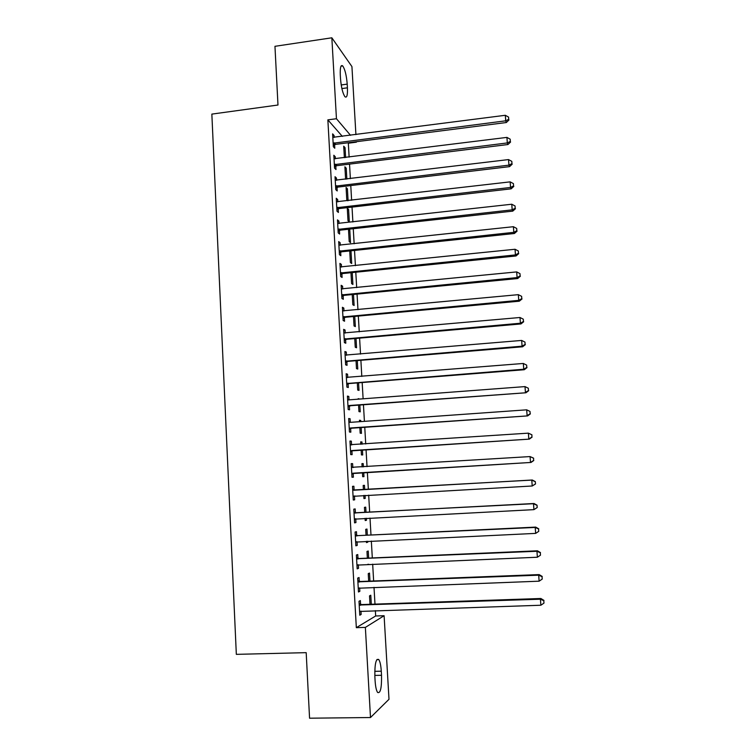 <?xml version="1.0" encoding="UTF-8"?>
<svg xmlns="http://www.w3.org/2000/svg" width="756" height="756" viewBox="0 0 756 756"><rect width="100%" height="100%" fill="white"/><g stroke="black" fill="none" stroke-linecap="round" stroke-linejoin="round"><path stroke-width="1.13" d="M342.336 136.382L327.858 119.864L356.331 627.669L375.666 615.979L375.363 610.631M374.985 604.129L374.012 587.346M373.644 580.986L372.67 564.156M372.311 557.947L371.338 541.06M370.988 535.002L370.005 518.058M369.665 512.143L368.682 495.152M368.352 489.387L367.369 472.377M367.038 466.65L366.055 449.773M365.724 443.961L364.761 427.263M364.411 421.357L363.456 404.847M363.116 398.837L362.171 382.517M361.812 376.422L360.886 360.281M360.527 354.091L359.601 338.14M359.242 331.846L358.325 316.074M357.957 309.695L357.059 294.112M356.681 287.639L355.792 272.226M355.414 265.668L354.526 250.425M354.148 243.782L353.269 228.718M352.882 221.981L352.022 207.097M351.625 200.274L350.775 185.56M350.378 178.652L349.537 164.109M349.13 157.116L348.327 143.215L356.36 142.185L356 141.759M375.666 615.979L384.105 615.705L389 699.291L370.497 717.529L365.365 627.404L384.105 615.705M370.497 717.529L309.563 718.2L306.189 652.655L236.335 654.356L211.85 114.109L277.981 105.018L274.957 46.314L331.846 37.8L351.927 66.575L355.915 134.625M356.331 141.712L356.36 142.185M369.967 581.137L369.504 573.076L368.248 573.615L368.682 581.184M359.261 581.241L359.053 577.518L357.683 578.094L358.467 591.986L359.837 591.343L359.639 587.885M367.331 535.172L366.972 529.039L365.706 529.361L366.046 535.239M367.681 541.23L367.737 542.213L366.471 542.6L366.395 541.296M356.671 535.39L356.463 531.695L355.084 532.035L355.868 545.813L357.238 545.397L357.03 541.731M364.704 489.595L364.468 485.343L363.182 485.447L363.428 489.661M365.035 495.36L365.214 498.412L363.938 498.582L363.759 495.426M354.101 489.897L353.893 486.24L352.513 486.354L353.279 500.018L354.659 499.829L354.451 496.163M360.697 442.071L361.973 441.986L360.688 441.882L360.82 444.282M361.973 441.986L362.096 444.197M362.436 450.009L362.719 454.961L361.434 454.923L361.16 450.094M349.962 441.239L351.342 441.145L349.952 441.041L350.718 454.592L352.107 454.639L351.899 450.992M351.342 441.145L351.549 444.783M358.231 399.064L359.497 398.97L358.202 398.658L358.24 399.206M359.847 405.121L360.234 411.84L358.949 411.595L358.58 405.216M347.439 396.531L348.809 396.427L347.42 396.097L348.176 409.535L349.565 409.809L349.366 406.189M348.809 396.427L349.007 399.905M357.286 360.584L357.777 369.051L356.482 368.597L356.029 360.688M344.934 352.173L346.305 352.06L344.897 351.512L345.653 364.846L347.051 365.328L346.853 361.746M346.305 352.06L346.484 355.282M354.753 316.405L355.339 326.592L354.035 325.94L353.496 316.528M342.459 308.174L343.81 308.051L342.402 307.286L343.148 320.516L344.556 321.215L344.358 317.662M343.81 308.051L343.98 311.009M352.23 272.585L352.91 284.464L351.606 283.613L350.973 272.718M339.992 264.524L341.343 264.392L339.926 263.409L340.672 276.535L342.081 277.452L341.882 273.927M341.343 264.392L341.495 267.095M348.544 230.306L349.792 230.164L348.667 229.229M349.792 230.164L350.51 242.648L349.196 241.608L348.478 229.248M337.545 221.224L338.896 221.073L337.478 219.883L338.206 232.905L339.633 234.029L339.435 230.533M338.896 221.073L339.038 223.53M339.359 229.181L339.406 230.107M346.172 188.915L347.41 188.773L346.087 187.479L346.796 199.924L347.665 200.737M347.41 188.773L348.091 200.68M335.125 178.265L336.467 178.104L335.04 176.706L335.768 189.624L337.195 190.956L336.996 187.488M336.467 178.104L336.59 180.315M336.911 185.957L336.968 187.006M343.81 147.845L345.048 147.685L343.715 146.21L344.377 157.702M345.048 147.685L345.615 157.55M332.716 135.636L334.058 135.466L332.621 133.869L333.339 146.692L334.776 148.223L334.577 144.774M334.058 135.466L334.161 137.431M333.916 156.908L335.258 156.747L333.831 155.245L334.549 168.115L335.985 169.552L335.787 166.093M335.258 156.747L335.371 158.836M335.692 164.477L335.758 165.592M344.991 168.342L346.229 168.191L344.897 166.802L345.615 179.2M346.229 168.191L346.853 179.077M336.335 199.697L337.677 199.546L336.25 198.252L336.987 211.226L338.404 212.455L338.215 208.968M337.677 199.546L337.809 201.88M338.13 207.531L338.187 208.514M348.601 209.431L347.278 208.231L347.996 220.724L349.31 221.867L348.601 209.431L347.354 209.573M338.773 242.837L340.115 242.685L338.697 241.608L339.435 254.677L340.852 255.698L340.654 252.183M340.115 242.685L340.266 245.265M349.735 251.115L350.775 250.831M350.982 250.983L351.71 263.513L350.397 262.568L349.726 250.935M341.221 286.307L342.581 286.174L341.164 285.305L341.91 298.478L343.318 299.291L343.12 295.747M342.581 286.174L342.742 289.009M353.487 294.453L354.12 305.49L352.816 304.734L352.23 294.575M343.696 330.136L345.057 330.013L343.649 329.351L344.396 342.638L345.804 343.233L345.605 339.661M345.057 330.013L345.227 333.103M356.019 338.452L356.548 347.779L355.254 347.231L354.753 338.565M346.191 374.305L347.552 374.201L346.154 373.757L346.909 387.148L348.308 387.526L348.11 383.925M347.552 374.201L347.741 377.546M358.571 382.81L359.005 390.398L357.711 390.058L357.305 382.905M348.705 418.843L350.075 418.739L348.686 418.522L349.442 432.016L350.831 432.177L350.633 428.548M350.075 418.739L350.283 422.358L348.875 421.886M359.459 420.525L360.735 420.43L359.44 420.232L359.525 421.697M360.735 420.43L360.801 421.612M361.141 427.518L361.472 433.358L360.187 433.216L359.865 427.603M351.238 463.73L352.617 463.645L351.228 463.645L351.994 477.263L353.383 477.187L353.175 473.53M352.617 463.645L352.816 467.293M361.935 463.702L363.211 463.626L361.935 463.626L362.124 466.953M363.211 463.626L363.4 466.877M363.73 472.594L363.967 476.649L362.682 476.705L362.455 472.67M355.386 512.596L355.178 508.92L353.799 509.147L354.573 522.868L355.944 522.566L355.736 518.881M366.017 512.341L365.715 507.144L364.449 507.361L364.732 512.407M366.358 518.247L366.471 520.27L365.205 520.553L365.072 518.314M357.966 558.268L357.758 554.554L356.388 555.017L357.163 568.852L358.533 568.323L358.335 564.76M368.644 558.108L368.238 551.011L366.972 551.445L367.359 558.164M368.805 564.316L367.718 564.363M360.565 604.309L360.357 600.576L358.996 601.275L359.78 615.223L361.141 614.448L360.952 611.103M371.3 604.252L370.78 595.227L369.523 595.87L370.005 604.299M381.525 675.288C381.742 687.96 380.438 693.677 377.603 692.449C376.327 690.53 375.496 686.646 375.099 680.806L374.863 676.601C374.674 663.881 375.978 658.202 378.765 659.544C380.06 661.481 380.892 665.365 381.289 671.196L381.525 675.288L374.806 675.42M356.331 627.669L365.365 627.404M327.858 119.864L336.448 118.73L331.846 37.8M340.285 74.806C340.03 67.482 340.843 64.515 342.714 65.914C344.972 69.25 346.475 75.317 347.212 84.124L347.42 87.809C347.694 95.162 346.881 98.138 344.972 96.759C342.742 93.489 341.249 87.431 340.502 78.577L340.285 74.806M350.529 135.315L336.448 118.73M353.279 499.914L354.659 499.829M363.938 498.487L365.214 498.412M354.555 522.642L355.944 522.566M365.186 520.336L366.471 520.27M355.849 545.463L357.238 545.397M366.452 542.269L367.737 542.213M357.134 568.38L358.533 568.323M358.438 591.39L359.837 591.343M359.743 614.496L361.141 614.448M334.237 142.808L335.664 144.358L506.34 122.529L505.726 120.809L333.15 143.224M508.731 119.297L508.571 117.095L508.731 119.297L505.726 120.809L505.32 115.29L332.82 137.327M335.664 144.358L333.273 145.492M506.34 122.529L508.977 119.987M508.571 117.095L505.32 115.29M335.447 164.222L336.874 165.677L507.938 144.538L507.323 142.931L334.36 164.638M510.347 141.391L510.187 139.18L510.347 141.391L507.323 142.931L506.926 137.394L334.02 158.713M336.874 165.677L334.483 166.802M507.938 144.538L510.583 142.043M510.187 139.18L506.926 137.394M336.656 185.721L338.083 187.072L509.544 166.641L508.939 165.148L335.57 186.137M511.963 163.579L511.803 161.349L511.963 163.579L508.939 165.148L508.533 159.582L335.229 180.193M338.083 187.072L335.683 188.197M509.544 166.641L512.199 164.184M511.803 161.349L508.533 159.582M337.885 207.314L339.302 208.561L511.15 188.839L510.555 187.45L336.789 207.72M513.579 185.853L513.418 183.623L513.579 185.853L510.555 187.45L510.149 181.865L336.448 201.748M339.302 208.561L336.902 209.667M511.15 188.839L513.815 186.411M513.418 183.623L510.149 181.865M339.104 228.983L340.521 230.126L512.766 211.122L512.181 209.847L338.008 229.389M515.214 208.221L515.053 205.982L515.214 208.221L512.181 209.847L511.774 204.233L337.667 223.398M340.521 230.126L338.112 231.232M512.766 211.122L515.441 208.741M515.053 205.982L511.774 204.233M340.332 250.746L341.75 251.786L514.392 233.5L513.815 232.338L339.236 251.143M516.849 230.684L516.688 228.435L516.849 230.684L513.815 232.338L513.4 226.706L338.896 245.133M341.75 251.786L339.34 252.882M514.392 233.5L517.076 231.156M516.688 228.435L513.4 226.706M341.57 272.585L342.978 273.521L516.027 255.972L515.45 254.914L340.474 272.992M518.493 253.232L518.323 250.973L518.493 253.232L515.45 254.914L515.044 249.263L340.134 266.944M342.978 273.521L340.559 274.617M516.027 255.972L518.72 253.657M518.323 250.973L515.044 249.263M342.808 294.528L344.216 295.35L517.662 278.539L517.095 277.594L341.712 294.925M520.137 275.883L519.977 273.615L520.137 275.883L517.095 277.594L516.688 271.914L341.362 288.858M344.216 295.35L341.797 296.437M517.662 278.539L520.364 276.261M519.977 273.615L516.688 271.914M344.056 316.547L345.454 317.265L519.306 301.19L518.748 300.359L342.95 316.944M521.801 298.62L521.631 296.343L521.801 298.62L518.748 300.359L518.332 294.66L342.61 310.848M345.454 317.265L343.026 318.342M519.306 301.19L522.018 298.96M521.631 296.343L518.332 294.66M345.303 338.66L346.702 339.274L520.96 323.937L520.412 323.228L344.197 339.047M523.464 321.461L523.294 319.174L523.464 321.461L520.412 323.228L519.996 317.501L343.857 332.933M346.702 339.274L344.273 340.342M520.96 323.937L523.672 321.754M523.294 319.174L519.996 317.501M346.56 360.858L347.958 361.368L522.623 346.787L522.075 346.182L345.454 361.245M525.127 344.386L524.966 342.09L525.127 344.386L522.075 346.182L521.659 340.436L345.105 355.103M347.958 361.368L345.52 362.426M522.623 346.787L525.344 344.632M524.966 342.09L521.659 340.436M347.817 383.15L349.215 383.547L524.286 369.722L523.747 369.24L346.711 383.528M526.809 367.416L526.639 365.11L526.809 367.416L523.747 369.24L523.322 363.466L346.361 377.367M349.215 383.547L346.768 384.596M346.361 377.329L347.032 377.556M524.286 369.722L527.017 367.614M526.639 365.11L523.322 363.466M349.083 405.528L525.959 392.761L347.968 405.906M528.491 390.54L528.321 388.225L528.491 390.54L525.429 392.392L525.004 386.599L348.346 399.915M350.472 405.811L348.025 406.86M347.609 399.565L348.705 399.933M525.959 392.761L528.699 390.691M528.321 388.225L525.004 386.599M350.359 428L527.631 415.894L349.234 428.378M530.183 413.759L530.013 411.434L530.183 413.759L527.112 415.649L526.686 409.828L349.962 422.377M351.738 428.17L349.281 429.219M527.631 415.894L530.391 413.863M530.013 411.434L526.686 409.828M351.635 450.567L529.323 439.123L350.51 450.935M531.884 437.081L528.803 439L528.378 433.15L531.912 434.804L531.884 437.081L531.912 434.804M350.16 444.689L528.378 433.15L531.714 434.747M353.014 450.623L350.548 451.653M350.141 444.301L351.823 444.878M529.323 439.123L532.082 437.138M352.91 473.218L531.014 462.445L351.786 473.587M533.585 460.498L530.504 462.445L530.079 456.577L533.613 458.164L533.585 460.498L533.613 458.164M351.436 467.321L530.079 456.577L533.415 458.155M354.29 473.171L351.823 474.192M351.408 466.811L353.458 467.491M531.014 462.445L533.783 460.508M535.494 483.972L535.324 481.619L535.494 483.972L532.215 485.995L353.071 496.333M535.305 484.02L532.215 485.995L531.789 480.098L532.29 480.003L355.254 490.134L352.683 489.406M352.721 490.039L531.789 480.098L535.125 481.657M354.98 495.927L353.099 496.815M535.324 481.619L532.29 480.003M537.214 507.541L537.043 505.178L537.214 507.541L533.934 509.638L354.366 519.164M537.025 507.635L533.934 509.638L533.5 503.713L533.991 503.505L356.539 512.833L353.959 512.086M354.006 512.851L533.5 503.713L536.845 505.263M355.944 518.786L354.384 519.533M537.043 505.178L533.991 503.505M355.301 535.749L535.22 527.442L535.654 533.386L355.66 542.099M355.244 534.87L357.834 535.635L535.711 527.102L535.22 527.442L538.574 528.973L538.745 531.345L538.574 528.973M356.955 541.731L355.67 542.345M538.763 528.831L535.711 527.102M535.654 533.386L538.745 531.345M356.596 558.75L536.949 551.266L537.384 557.229L356.955 565.119M356.539 557.739L359.128 558.523L537.431 550.803L536.949 551.266L540.313 552.778L540.483 555.169L540.313 552.778M357.957 564.779L356.964 565.252M540.493 552.589L537.431 550.803M537.384 557.229L540.483 555.169M357.9 581.846L538.688 575.184L539.122 581.184L358.259 588.234M357.834 580.712L360.432 581.496L539.16 574.598L538.688 575.184L542.052 576.686L542.222 579.087L542.052 576.686M358.741 588.026L358.259 588.244M542.232 576.45L539.16 574.598M539.122 581.184L542.222 579.087M359.204 605.027L540.427 599.215L540.871 605.235L359.572 611.453M359.138 603.77L361.737 604.573L540.89 598.497L540.427 599.215L543.8 600.699L543.97 603.108L543.8 600.699M543.98 600.406L540.89 598.497M540.871 605.235L543.97 603.108M347.212 84.124L341.202 84.965M347.42 87.809L341.892 88.575M381.289 671.196L374.768 671.328M333.453 143.064L334.88 144.613M334.662 164.477L336.089 165.923M335.872 185.976L337.299 187.327M337.091 207.56L338.518 208.807M338.319 229.229L339.737 230.372M339.548 250.983L340.956 252.022M340.776 272.831L342.194 273.766M342.014 294.764L343.422 295.587M343.262 316.783L344.67 317.501M344.509 338.886L345.908 339.501M345.757 361.084L347.165 361.595M347.023 383.377L348.412 383.764M348.28 405.755L349.678 406.038M349.555 428.217L350.935 428.397M350.491 444.802L351.729 444.887M350.822 450.784L352.211 450.841M351.767 467.435L353.146 467.406M352.107 473.436L353.487 473.379M353.052 490.153L354.422 490.02M353.874 490.266L355.254 490.134M353.392 496.172L354.762 496.012M354.337 512.965L355.707 512.71M355.169 513.088L356.539 512.833M354.677 519.013L355.764 518.796M355.632 535.872L357.002 535.503M356.463 535.995L357.834 535.635M355.972 541.948L356.634 541.75M356.926 558.873L358.297 558.391M357.758 559.005L359.128 558.523M358.231 581.969L359.591 581.364M359.072 582.101L360.432 581.496M359.544 605.159L360.905 604.441M360.376 605.301L361.737 604.573M342.714 65.914L341.022 66.159M378.765 659.544L376.857 659.582M335.305 164.241L336.732 165.696M336.335 185.787L337.752 187.138M337.374 207.437L338.792 208.675M338.433 229.172L339.85 230.315"/></g></svg>
